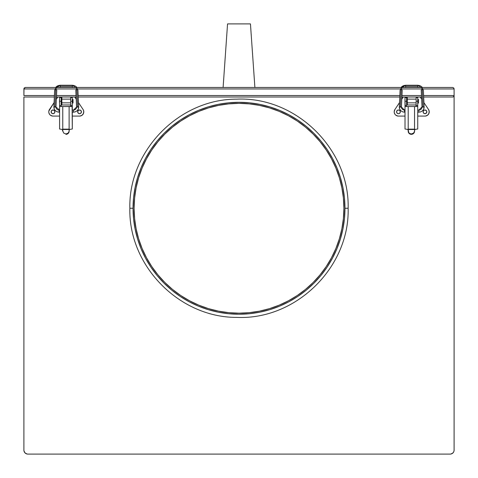 <?xml version="1.0" encoding="UTF-8"?>
<svg xmlns="http://www.w3.org/2000/svg" width="478" height="478" viewBox="0 0 478 478"><rect width="100%" height="100%" fill="white"/><g stroke="black" fill="none" stroke-linecap="round" stroke-linejoin="round"><path stroke-width="0.72" d="M332.437 258.24A105.961 105.961 0 0 0 344.961 208.271L348.139 208.271L344.961 208.271A105.961 105.961 0 0 1 239 314.231A105.961 105.961 0 0 1 133.039 208.271L129.861 208.271L133.039 208.271A105.961 105.961 0 0 0 145.563 258.24M150.857 267.083A105.961 105.961 0 0 0 180.188 296.414M189.031 301.708A105.961 105.961 0 0 0 288.969 301.708M297.812 296.414A105.961 105.961 0 0 0 327.143 267.083M138.584 177.918A104.903 104.903 0 0 0 134.097 208.271A104.903 104.903 0 0 1 239 103.368A104.903 104.903 0 0 1 343.903 208.271A104.903 104.903 0 0 0 343.401 198.029M343.389 197.946A104.903 104.903 0 0 0 339.416 177.918M339.356 177.72A104.903 104.903 0 0 0 335.944 168.19M335.891 168.065A104.903 104.903 0 0 0 320.111 141.745M320.069 141.697A104.903 104.903 0 0 0 313.239 134.163M313.108 134.031A104.903 104.903 0 0 0 305.573 127.202M305.526 127.16A104.903 104.903 0 0 0 279.206 111.38M279.08 111.326A104.903 104.903 0 0 0 269.55 107.92M269.353 107.855A104.903 104.903 0 0 0 249.325 103.881M249.241 103.869A104.903 104.903 0 0 0 228.759 103.869M228.675 103.881A104.903 104.903 0 0 0 208.647 107.855M208.45 107.92A104.903 104.903 0 0 0 198.92 111.326M198.794 111.38A104.903 104.903 0 0 0 172.474 127.16M172.427 127.202A104.903 104.903 0 0 0 164.892 134.031M164.761 134.163A104.903 104.903 0 0 0 157.931 141.697M157.889 141.745A104.903 104.903 0 0 0 142.109 168.065M142.056 168.19A104.903 104.903 0 0 0 138.644 177.72M339.416 238.624A104.903 104.903 0 0 0 343.903 208.271A104.903 104.903 0 0 1 239 313.174A104.903 104.903 0 0 1 134.097 208.271A104.903 104.903 0 0 0 134.599 218.512M134.611 218.595A104.903 104.903 0 0 0 138.584 238.624M138.644 238.821A104.903 104.903 0 0 0 142.056 248.351M142.109 248.482A104.903 104.903 0 0 0 157.889 274.796M157.931 274.844A104.903 104.903 0 0 0 164.761 282.384M164.892 282.516A104.903 104.903 0 0 0 172.427 289.339M172.474 289.381A104.903 104.903 0 0 0 198.794 305.161M198.92 305.215A104.903 104.903 0 0 0 208.45 308.627M208.647 308.686A104.903 104.903 0 0 0 228.675 312.666M228.759 312.672A104.903 104.903 0 0 0 249.241 312.672M249.325 312.666A104.903 104.903 0 0 0 269.353 308.686M269.55 308.627A104.903 104.903 0 0 0 279.08 305.215M279.206 305.161A104.903 104.903 0 0 0 305.526 289.381M305.573 289.339A104.903 104.903 0 0 0 313.108 282.516M313.239 282.384A104.903 104.903 0 0 0 320.069 274.844M320.111 274.796A104.903 104.903 0 0 0 335.891 248.482M335.944 248.351A104.903 104.903 0 0 0 339.356 238.821M145.563 158.302A105.961 105.961 0 0 0 133.039 208.271A105.961 105.961 0 0 1 239 102.31A105.961 105.961 0 0 1 344.961 208.271L344.453 197.886L342.923 187.597L340.396 177.511L336.894 167.724L332.449 158.32L327.101 149.405L320.911 141.052L313.926 133.344L306.219 126.365L297.866 120.169L288.951 114.822L279.552 110.376L269.759 106.875L259.674 104.347L249.385 102.824L239 102.31L228.615 102.824L218.327 104.347L208.241 106.875L198.448 110.376L189.049 114.822L180.134 120.169L171.781 126.365L164.074 133.344L157.089 141.052L150.899 149.405L145.551 158.32L141.106 167.724L137.604 177.511L135.077 187.597L133.547 197.886L133.039 208.271L133.547 218.655L135.077 228.944L137.604 239.03L141.106 248.823L145.551 258.222L150.899 267.142L157.089 275.489L164.074 283.197L171.781 290.182L180.134 296.372L189.049 301.72L198.448 306.165L208.241 309.672L218.327 312.194L228.615 313.723L239 314.231L249.385 313.723L259.674 312.194L269.759 309.672L279.552 306.165L288.951 301.72L297.866 296.372L306.219 290.182L313.926 283.197L320.911 275.489L327.101 267.142L332.449 258.222L336.894 248.823L340.396 239.03L342.923 228.944L344.453 218.655L344.961 208.271A105.961 105.961 0 0 0 332.437 158.302M134.097 208.271L134.605 197.988L136.116 187.806L138.614 177.822L142.086 168.131L146.483 158.821L151.777 149.99L157.913 141.721L164.826 134.097L172.45 127.184L180.72 121.048L189.551 115.76L198.854 111.356L208.551 107.885L218.536 105.387L228.717 103.875L239 103.368L249.283 103.875L259.464 105.387L269.449 107.885L279.146 111.356L288.449 115.76L297.28 121.048L305.55 127.184L313.174 134.097L320.087 141.721L326.223 149.99L331.517 158.821L335.915 168.131L339.386 177.822L341.884 187.806L343.395 197.988L343.903 208.271L343.395 218.554L341.884 228.735L339.386 238.725L335.915 248.417L331.517 257.72L326.223 266.551L320.087 274.82L313.174 282.45L305.55 289.363L297.28 295.494L288.449 300.787L279.146 305.185L269.449 308.657L259.464 311.154L249.283 312.666L239 313.174L228.717 312.666L218.536 311.154L208.551 308.657L198.854 305.185L189.551 300.787L180.72 295.494L172.45 289.363L164.826 282.45L157.913 274.82L151.777 266.551L146.483 257.72L142.086 248.417L138.614 238.725L136.116 228.735L134.605 218.554L134.097 208.271M327.143 149.465A105.961 105.961 0 0 0 297.812 120.127M288.969 114.834A105.961 105.961 0 0 0 189.031 114.834M180.188 120.127A105.961 105.961 0 0 0 150.857 149.465M25.382 87.474L452.618 87.474L453.664 87.91L454.1 88.962L453.664 87.91L454.1 88.962L454.1 95.528L453.664 96.58L452.618 97.01A1.482 1.482 0 0 0 454.1 95.528L423.598 95.528L454.1 95.528L454.1 88.962L23.9 88.962L24.336 87.91L25.382 87.474L24.014 88.394L25.382 87.474L452.618 87.474L453.664 87.91L452.618 87.474M25.382 97.01L27.079 97.01M429.728 97.01L452.618 97.01L453.664 96.58L454.1 95.528L454.1 450.139L454.1 95.528L453.664 96.58L452.618 97.01L423.669 97.01L452.618 97.01M23.9 88.962L23.9 95.528L54.402 95.528L23.9 95.528L24.014 88.394L23.9 88.962L454.1 88.962M24.336 87.91L24.014 88.394M453.986 88.394L453.664 87.91M23.9 97.01L54.331 97.01L23.9 97.01L23.9 450.139L23.9 97.01M61.859 97.01L76.116 97.01L70.708 97.01L70.708 99.131L61.859 99.131L61.859 102.842L70.708 102.842L70.708 97.01L56.452 97.01L61.859 97.01L61.859 99.131L70.708 99.131L70.708 102.842L61.859 102.842L61.859 104.963L70.708 104.963M78.237 97.01L399.763 97.01L78.237 97.01M416.141 97.01L401.884 97.01L407.292 97.01L407.292 99.131L416.141 99.131L416.141 97.01L421.548 97.01L407.292 97.01L407.292 99.131L416.141 99.131L416.141 102.842L407.292 102.842L407.292 104.963L416.141 104.963M421.476 95.528L401.95 95.528L421.476 95.528M399.829 95.528L78.171 95.528L399.829 95.528M76.05 95.528L56.523 95.528L76.05 95.528M454.022 450.915L454.1 450.139A3.961 3.961 0 0 1 450.139 454.1L27.861 454.1L450.139 454.1M27.861 454.1L27.085 454.022L27.861 454.1A3.961 3.961 0 0 1 23.9 450.139L23.978 450.915L23.9 450.139M452.941 452.941L453.801 451.656L452.941 452.941L450.915 454.022M27.085 454.022L25.059 452.941L23.978 450.915M24.199 451.656L25.059 452.941M59.529 103.105L59.529 99.394L59.529 103.105M78.529 113.388L77.741 112.211L78.016 110.818L79.193 110.03L80.585 110.304L81.374 111.488L81.099 112.88L79.916 113.668L78.529 113.388A1.852 1.852 0 0 0 81.374 112.211A1.852 1.852 0 0 0 79.557 109.994A1.852 1.852 0 0 1 81.409 111.846A1.852 1.852 0 0 1 79.557 113.704A1.852 1.852 0 0 1 77.705 111.846A1.852 1.852 0 0 1 79.557 109.994A1.852 1.852 0 0 0 78.523 113.388M53.01 109.994L54.325 110.538L54.868 111.846L54.325 113.161L53.01 113.704L51.702 113.161L51.158 111.846L51.702 110.538L53.01 109.994A1.852 1.852 0 0 0 52.299 113.561A1.852 1.852 0 0 0 53.01 113.704A1.852 1.852 0 0 1 51.158 111.846A1.852 1.852 0 0 1 53.01 109.994A1.852 1.852 0 0 1 54.868 111.846A1.852 1.852 0 0 1 53.01 113.704A1.852 1.852 0 0 0 54.552 110.818A1.852 1.852 0 0 0 53.016 109.994M49.575 114.332A4.236 4.236 0 0 0 49.581 114.332L49.945 114.774A4.236 4.236 0 0 0 49.945 114.774L50.363 115.156A4.236 4.236 0 0 0 52.443 116.046L53.01 116.088A4.236 4.236 0 0 1 49.485 109.498A4.236 4.236 0 0 0 48.983 110.526M49.485 109.498L54.068 102.621L48.846 111.075A4.236 4.236 0 0 0 48.846 111.081L48.78 111.643A4.236 4.236 0 0 0 48.876 112.784L49.581 114.332M57.808 97.01L56.35 99.203L57.808 97.01M83.082 109.498L78.5 102.621L83.082 109.498A4.236 4.236 0 0 1 79.557 116.088L80.125 116.046A4.236 4.236 0 0 0 83.082 109.498L83.722 111.075L83.531 113.328L82.204 115.156L80.125 116.046M76.217 99.203L74.759 97.01L76.217 99.203M53.01 116.088L59.583 116.088L53.01 116.088M72.297 116.088L79.557 116.088L72.297 116.088M48.78 111.643L48.876 112.778M50.363 115.156L52.443 116.046M73.038 99.394L73.038 103.105L73.038 99.394M70.708 97.542L72.297 97.542L70.708 97.542M70.708 105.584L72.297 105.489L70.708 105.489L70.708 101.252L72.297 101.252L72.297 97.542L72.232 106.474L59.768 106.552L59.583 105.489L61.172 105.489L61.19 106.152M69.119 106.552L72.118 106.552L69.119 106.552L69.119 129.508L62.761 129.508L62.761 129.15L69.119 129.15L69.119 106.552L62.761 106.552L62.761 129.15L62.761 106.552M70.308 106.552L70.708 105.554M70.708 105.489L70.708 101.252L72.297 101.252L72.297 109.408M72.297 112.802L72.297 116.339M69.645 129.472L69.119 130.392L69.782 129.407L69.119 130.392L69.782 129.407L72.297 129.006L72.118 106.552M72.297 129.006L72.297 105.489M69.119 130.882A3.179 3.095 180 0 1 65.94 133.977L65.94 134.336A3.179 3.095 -0 0 0 69.119 131.235L68.187 133.069L65.94 133.977L63.694 133.069L62.761 130.882L62.761 129.508L69.119 129.508L69.119 130.882M62.761 129.508L62.761 131.235L62.283 129.502L59.583 129.006L59.583 101.252L61.172 101.252L61.172 105.489L59.583 105.489L59.583 129.006M61.578 106.552L59.768 106.552L59.583 105.489L59.583 109.408M59.583 105.489L59.583 97.542L61.172 97.542L61.172 101.252L61.172 97.542L59.583 97.542L59.583 101.252L61.172 101.252L61.172 105.489M59.583 116.339L59.583 112.802M62.761 129.15L69.119 129.15M53.871 107.096A5.246 5.055 0 0 1 53.877 106.851L54.916 107.18L55.735 89.703A1.058 0.454 -177.2 0 0 54.659 90.103A1.058 0.454 2.8 0 1 55.735 89.703A1.058 0.454 2.8 0 1 56.774 90.193A1.058 0.454 -177.2 0 0 55.735 89.703L54.916 107.18L55.992 106.947L53.877 106.851A5.246 5.055 180 0 0 59.117 112.127M59.583 112.163L59.117 112.163L59.117 110.083A3.125 3.011 0 0 1 55.992 107.084A3.125 3.011 180 0 0 59.117 110.083L59.117 112.163L59.583 112.163L59.117 112.163C55.938 111.87 54.187 110.173 53.871 107.072L54.659 90.103M73.457 112.127A5.246 5.055 180 0 0 78.691 106.851L76.576 106.947L77.651 107.18L76.833 89.703A1.058 0.454 177.2 0 0 75.793 90.193A1.058 0.454 -2.8 0 1 76.833 89.703A1.058 0.454 -2.8 0 1 77.908 90.103A1.058 0.454 177.2 0 0 76.833 89.703L77.651 107.18L78.691 106.851A5.246 5.055 0 0 1 78.697 107.096M73.457 110.048L76.576 107.072A3.125 3.011 0 0 1 73.457 110.083L73.457 112.163L73.457 110.048L72.297 110.048L73.457 110.083A3.125 3.011 180 0 0 76.576 107.084L77.615 106.618L76.868 90.605M76.922 87.474A5.521 4.989 0 0 0 72.393 85.341L72.393 87.253A3.4 3.077 180 0 1 73.666 87.474A3.4 3.077 0 0 0 72.393 87.253L72.393 85.233L60.174 85.233L60.174 86.201L60.174 85.233L54.856 88.962M55.597 87.474L60.174 85.341A5.521 4.989 0 0 0 55.645 87.474M58.902 87.474A3.4 3.077 180 0 1 60.174 87.253L60.174 86.201L72.393 86.201L60.174 86.201L60.174 87.253A3.4 3.077 0 0 0 58.902 87.474M59.117 110.048L59.583 110.048L55.992 107.072L56.774 90.205M72.297 112.163L73.457 112.163C76.629 111.87 78.38 110.173 78.697 107.072L77.908 90.103M73.355 87.474L72.393 87.253M60.174 87.253L59.212 87.474M55.699 90.605L54.952 106.618L55.992 106.941M404.962 103.105L404.962 99.394L404.962 103.105M424.99 113.704A1.852 1.852 0 0 0 426.806 112.211A1.852 1.852 0 0 0 424.99 109.994A1.852 1.852 0 0 1 426.842 111.846A1.852 1.852 0 0 1 424.99 113.704A1.852 1.852 0 0 1 423.132 111.846A1.852 1.852 0 0 1 424.99 109.994L426.531 110.818L426.806 112.211L425.701 113.561L424.279 113.561A1.852 1.852 0 0 0 424.99 113.704M398.443 113.704A1.852 1.852 0 0 0 399.471 113.388L398.443 113.704A1.852 1.852 0 0 1 396.591 111.846A1.852 1.852 0 0 1 398.443 109.994A1.852 1.852 0 0 1 400.295 111.846A1.852 1.852 0 0 1 398.443 113.704L397.732 113.561A1.852 1.852 0 0 0 398.443 113.704M399.477 113.388A1.852 1.852 0 0 0 398.443 109.994A1.852 1.852 0 0 0 397.732 113.561L396.728 112.557L396.626 111.488L397.415 110.304L398.443 109.994L399.471 110.304L400.158 111.135L400.158 112.557L399.471 113.388M403.241 97.01L401.783 99.203L403.241 97.01M394.918 109.498L394.213 111.643A4.236 4.236 0 0 0 394.308 112.784L395.007 114.332A4.236 4.236 0 0 0 395.013 114.332L395.372 114.774A4.236 4.236 0 0 0 395.372 114.774L395.796 115.156A4.236 4.236 0 0 0 397.875 116.046L398.443 116.088A4.236 4.236 0 0 1 394.918 109.498L399.5 102.621L394.918 109.498A4.236 4.236 0 0 0 394.416 110.526M428.515 109.498L423.932 102.621L428.515 109.498A4.236 4.236 0 0 1 424.99 116.088L425.557 116.046A4.236 4.236 0 0 0 428.515 109.498L429.154 111.075L428.963 113.328L427.637 115.156L425.557 116.046M421.65 99.203L420.192 97.01L421.65 99.203M398.443 116.088L405.015 116.088L398.443 116.088M417.73 116.088L424.99 116.088L417.73 116.088M424.984 109.994A1.852 1.852 0 0 0 424.279 113.561L423.275 112.557L423.167 111.488L423.956 110.304L424.99 109.994M394.213 111.643L394.308 112.778M395.796 115.156L397.875 116.046M416.141 102.842L407.292 102.842L407.292 99.131L407.292 104.963M417.73 103.105L418.471 103.105L418.471 99.394L417.73 99.394L418.471 99.394L418.471 103.105L417.73 103.105M415.077 129.472L414.551 130.392L415.215 129.407L414.551 130.392L415.215 129.407L417.73 129.006L417.73 105.489L417.551 106.552L405.195 106.552L405.015 101.252L406.605 101.252L406.605 97.542L405.015 97.542L406.605 97.542L406.605 105.489L405.015 105.489L406.605 105.489L406.623 106.152L406.605 101.252L405.015 101.252L405.015 129.006L407.531 129.407L408.194 130.392M414.551 106.552L415.49 106.552L414.551 106.552L414.551 130.882A3.179 3.095 180 0 1 411.373 133.977L411.373 134.336A3.179 3.095 -0 0 0 414.551 131.235L413.619 133.069L411.373 133.977A3.179 3.095 180 0 1 408.194 130.882L408.194 131.235A3.179 3.095 -0 0 0 411.373 134.336L411.373 133.977L409.61 133.458L408.732 132.603L408.194 129.508L414.551 129.508L408.194 129.508L408.194 129.15L414.551 129.15L414.551 106.552L405.195 106.552L405.015 105.489L405.015 129.006M416.141 105.584L417.73 105.489L416.141 105.489L416.141 101.252L417.73 101.252L417.73 105.489L417.73 97.542L416.141 97.542M415.735 106.552L416.141 105.554M416.141 105.489L416.141 101.252L417.73 101.252L417.73 97.542M417.73 129.006L417.73 105.489L417.73 110.048L418.883 110.048L417.73 110.048M418.883 112.127A5.246 5.055 180 0 0 424.123 106.851L424.129 107.072C423.813 110.173 422.062 111.87 418.883 112.163L417.73 112.163L418.883 112.163L418.883 110.083A3.125 3.011 180 0 0 422.008 107.084A3.125 3.011 0 0 1 418.883 110.083L418.883 112.163L417.73 112.163L417.73 116.339M417.73 105.489L417.551 106.552M405.015 97.542L405.015 101.252L405.015 97.542M405.015 116.339L405.015 112.802M405.015 109.408L405.015 105.489M408.194 129.15L408.194 106.552L408.194 129.15L414.551 129.15M399.303 107.096A5.246 5.055 0 0 1 399.309 106.851L400.349 107.18L401.167 89.703A1.058 0.454 -177.2 0 0 400.092 90.103A1.058 0.454 2.8 0 1 401.167 89.703A1.058 0.454 2.8 0 1 402.207 90.193A1.058 0.454 -177.2 0 0 401.167 89.703L400.349 107.18L401.424 106.947L399.309 106.851A5.246 5.055 180 0 0 404.543 112.127M405.015 112.163L404.543 112.163L404.543 110.083A3.125 3.011 0 0 1 401.424 107.084A3.125 3.011 180 0 0 404.543 110.083L404.543 112.163L405.015 112.163L404.543 112.163C401.371 111.87 399.62 110.173 399.303 107.072L400.092 90.103M423.341 90.103L424.123 106.851L422.008 106.947L423.084 107.18L422.265 89.703A1.058 0.454 177.2 0 0 421.226 90.193A1.058 0.454 -2.8 0 1 422.265 89.703A1.058 0.454 -2.8 0 1 423.341 90.103A1.058 0.454 177.2 0 0 422.265 89.703L423.084 107.18L424.123 106.851A5.246 5.055 0 0 1 424.129 107.096M422.355 87.474A5.521 4.989 -0 0 0 417.826 85.341M423.144 88.962L417.826 85.233L417.826 87.253A3.4 3.077 180 0 1 419.098 87.474A3.4 3.077 -0 0 0 417.826 87.253L417.826 85.233L405.607 85.233L405.607 86.201L405.607 85.233L400.289 88.962M401.03 87.474L405.607 85.341A5.521 4.989 -0 0 0 401.078 87.474M404.334 87.474A3.4 3.077 180 0 1 405.607 87.253L405.607 86.201L417.826 86.201L405.607 86.201L405.607 87.253A3.4 3.077 -0 0 0 404.334 87.474M404.543 110.048L405.015 110.048L404.543 110.048L401.424 107.072L402.207 90.205M418.788 87.474L417.826 87.253M405.607 87.253L404.645 87.474M418.883 110.048L422.008 106.947L423.048 106.618L422.301 90.605M401.132 90.605L400.385 106.618L401.424 106.941M250.448 23.9L227.552 23.9L250.448 23.9L254.894 87.474L250.448 23.9M223.107 87.474L227.552 23.9L223.107 87.474M129.861 208.271C128.427 265.798 179.274 317.673 236.819 317.386C295.9 320.135 349.705 267.399 348.139 208.271C349.705 149.142 295.9 96.413 236.819 99.155C179.274 98.874 128.427 150.743 129.861 208.271M59.374 87.438L59.941 87.36M76.576 106.947L75.793 90.205M77.711 88.962L72.393 85.233M72.393 87.355L60.174 87.355M404.806 87.438L405.386 87.36M422.008 106.947L421.226 90.205M417.826 87.355L405.607 87.355"/></g></svg>
